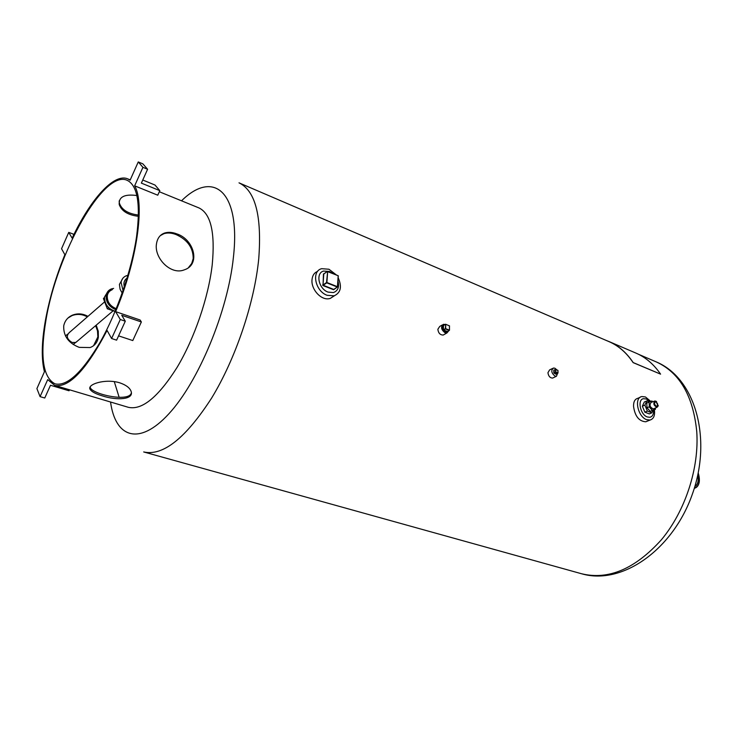 <?xml version="1.0" encoding="UTF-8"?>
<svg xmlns="http://www.w3.org/2000/svg" width="738" height="738" viewBox="0 0 738 738"><rect width="100%" height="100%" fill="white"/><g stroke="black" fill="none" stroke-linecap="round" stroke-linejoin="round"><path stroke-width="1.11" d="M156.521 243.605C153.808 257.811 170.801 275.606 184.426 269.794C200.727 264.61 194.232 239.49 176.862 233.9C172.443 232.193 168.393 231.889 164.694 233.005C160.155 234.592 157.434 238.125 156.521 243.605M160.266 235.662L163.937 233.678C167.627 232.571 171.677 232.867 176.087 234.573C187.443 239.712 193.153 247.71 193.218 258.558L191.705 263.484L188.504 267.571M102.25 395.845C116.586 400.642 134.491 399.756 131.013 391.122C129.648 387.699 125.894 384.922 119.741 382.819C105.193 378.253 86.18 384.516 90.304 389.627C91.936 391.896 95.922 393.972 102.25 395.845M90.119 387.099L90.534 388.188C94.363 394.655 129.325 402.339 131.364 392.865M95.617 325.661L97.49 330.855L97.859 336.915L93.569 345.698M67.924 318.069L71.927 315.643C77.121 313.687 82.259 314.102 87.342 316.888M87.951 316.362C82.868 313.567 77.73 313.152 72.518 315.117C67.712 317.229 64.778 320.818 63.717 325.892C63.339 336.002 68.505 343.161 79.215 347.367L90.082 347.561C94.648 345.864 97.407 342.414 98.357 337.211L98.265 331.242L96.217 325.154M138.458 215.053C128.135 213.771 121.788 209.85 119.408 203.273L119.159 200.948M138.43 216.308C128.025 215.072 121.622 211.151 119.215 204.518C118.615 196.88 124.501 193.891 136.853 195.533M54.898 385.448L128.311 407.302C142.01 410.429 158.255 397.136 177.055 367.432C194.445 338.447 208.448 297.562 212.212 264.877C215.284 232.618 210.856 213.633 198.937 207.913L198.67 207.802M64.87 254.693C55.82 276.981 49.326 298.955 45.387 320.615C41.586 342.229 41.273 359.268 44.437 371.74L36.9 388.603L40.073 396.638L47.721 379.6L54.667 385.384C68.865 388.197 86.337 369.876 107.075 330.421L111.595 338.521L120.285 319.508L115.626 311.639C137.093 261.16 145.1 203.504 134.639 185.819L142.932 167.332L138.264 161.936L130.091 180.21L127.803 178.891C113.966 172.784 90.387 199.408 72.158 238.162L68.745 232.387L61.549 248.734L64.87 254.693M142.932 167.332L147.591 169.27L141.373 183.116L159.823 190.653L157.757 195.201L134.639 185.819M118.68 335.891L132.785 340.559L141.364 321.971L140.137 320.024L115.626 311.639M45.959 320.089C39.87 356.371 42.915 377.635 55.11 383.88C67.149 386.509 82.25 372.459 100.414 341.74C117.277 311.814 131.678 269.979 136.521 236.926C140.727 204.306 137.619 185.441 127.204 180.33C103.717 169.242 56.743 253.697 45.959 320.089M114.27 381.611L119.169 397.385M147.591 169.27L142.877 163.864L138.264 161.936M159.823 190.653L154.998 185.035L142.766 180.017M73.68 234.998L73.09 234.001L68.745 232.387M69.473 389.784L69.021 390.771L50.488 385.264L44.76 398.003L40.073 396.638M120.285 319.508L125.294 321.205L116.604 340.163L111.595 338.521M125.294 321.205L121.742 315.283L141.364 321.971M556.867 369.839L554.865 368.207L553.417 368.059C550.852 370.421 551.378 373.105 555.013 376.103L556.452 376.251L557.993 372.247M552.651 368.428L549.598 369.904L547.947 372.699C548.463 376.186 550.022 377.976 552.624 378.077L553.389 377.718M445.171 324.462L443.409 324.333C440.549 326.842 441.103 329.665 445.079 332.792L446.924 332.958L448.759 330.772M442.357 324.932L439.719 326.454L437.855 329.277C438.363 333.087 440.143 335.015 443.215 335.043L444.276 334.452M336.205 274.813L328.954 269.241L321.667 268.687C311.132 271.095 315.218 291.279 327.137 295.301L334.157 295.827C340.818 292.709 342.155 286.676 338.161 277.719M317.598 271.427C314.323 272.636 312.46 275.375 312.017 279.647C310.855 289.508 321.75 301.482 330.356 298.364L334.508 295.717M650.778 401.389L645.455 396.97L641.894 396.555C633.841 397.57 637.724 416.749 646.636 419.664L650.058 420.042C653.683 418.907 655.132 415.476 654.385 409.738M640.178 397.293L637.687 398.363C634.818 399.138 633.444 401.841 633.555 406.463C634.957 416.232 639.034 421.343 645.805 421.776L647.558 421.066M181.53 200.81C213.088 169.528 240.948 190.874 233.402 257.377C227.857 311.27 198.457 381.897 168.79 413.88C139.076 446.287 115.349 437.597 110.552 402.016M127.914 275.348L126.346 275.763C123.412 276.934 121.669 279.13 121.097 282.359L123.043 290.615M123.025 278.041L119.418 284.416L120.063 289.185L122.176 293.087M113.634 288.41L111.364 288.936C108.468 290.108 106.724 292.285 106.143 295.468C105.866 302.119 109.095 306.86 115.829 309.692M108.099 291.187L104.602 296.824C104.409 303.908 107.933 308.724 115.183 311.261M127.084 278.134C124.233 280.025 123.32 282.903 124.344 286.759M113.154 310.79L75.802 342.469L78.099 340.522L75.617 342.533L72.093 342.487C66.614 339.111 65.885 335.606 69.907 331.971M65.442 335.965L67.656 334.157M74.031 343.733L73.33 344.535M75.802 342.469L72.093 342.487C66.531 339 65.857 335.467 70.092 331.897L104.667 301.814M646.857 405.014L646.958 406.822M647.623 408.437L648.693 409.71M649.929 401.712L646.34 398.99L643.416 398.695C637.162 399.664 640.298 414.673 647.281 416.961L649.883 417.293C652.577 416.583 653.803 414.184 653.545 410.088M649.348 401.933L646.857 400.928L644.32 401.998L642.355 406.186L644.846 412.155L649.292 413.898L651.839 412.856L653.01 410.3M646.857 400.928L644.892 405.116L647.392 411.094L651.839 412.856M647.392 411.094L644.846 412.155M644.892 405.116L642.355 406.186M658.241 405.374L657.078 407.238C653.73 405.688 653.01 403.603 654.901 400.983L656.617 401.638M655.99 401.26C651.617 399.931 655.962 410.07 658.065 406.103L655.99 401.26M656.266 406.177C654.375 404.544 654.08 403.086 655.372 401.823C657.715 402.93 658.231 404.406 656.921 406.26L656.266 406.177M653.886 408.714L653.416 408.935C649.91 407.311 649.154 405.144 651.137 402.404L654.458 401.149M652.493 410.291L655.381 409.322L650.261 411.361L652.41 410.466L649.163 406.85L647.005 407.754L650.261 411.361L647.005 407.754L646.765 403.003L651.894 400.974L649.089 402.155L649.339 406.776L652.493 410.291L655.381 409.184L655.326 408.049M649.339 406.776L649.089 402.155M647.005 407.754L646.765 403.003M652.669 401.823L651.986 401.066M694.901 486.333C697.401 485.06 698.554 482.301 698.36 478.058L697.834 474.866M694.91 486.305C697.29 484.977 698.379 482.246 698.194 478.123L697.742 475.263M115.1 311.454L107.305 308.788L108.606 307.681M107.305 308.788L103.421 298.521L104.519 297.562M103.421 298.521L104.528 297.396M606.304 340.467L609.154 341.611C618.573 345.716 626.58 352.709 633.186 362.57L633.139 362.626C626.534 352.764 618.527 345.781 609.118 341.676L608.573 341.445M635.612 352.967L636.165 353.198C645.704 357.358 653.84 364.341 660.584 374.138L633.186 362.57M660.584 374.138L633.139 362.626M332.801 273.438L329.462 271.455L323.493 271.077C315.366 273.217 318.715 288.936 328.023 292.091L333.382 292.571C337.976 290.864 339.498 286.971 337.949 280.91M444.461 324.868L443.787 324.951C441.453 327.1 441.942 329.462 445.254 332.035L446.739 332.192L448.049 331.178M554.718 369.803L553.786 370.181L553.832 372.819L555.954 374.258L556.646 373.788M555.502 369.47L554.09 370.19L554.127 373.29L556.526 373.843M554.09 370.19L554.146 372.791L555.539 372.1L555.493 369.526L553.786 370.218M655.925 361.768L656.488 362.007C679.68 372.745 693.102 395.872 696.737 431.389C699.356 467.938 685.353 511.01 661.405 539.755C635.058 568.97 608.426 580.289 581.489 573.73L144.058 452.053M609.118 341.676L239.011 182.839C255.376 190.727 261.953 215.994 258.752 258.641C254.49 302.848 235.597 358.806 211.566 398.16C185.561 438.344 162.932 456.269 143.689 451.951M116.106 309.019C109.741 306.436 106.678 302.008 106.909 295.735C107.527 292.497 109.372 290.394 112.462 289.434M112.047 289.803C109.408 290.864 107.831 292.838 107.305 295.726C107.038 301.602 109.87 305.864 115.801 308.502L116.263 308.65M698.231 472.957C700.602 481.222 699.301 486.342 694.32 488.288L694.32 488.288C696.986 487.68 698.628 485.539 699.237 481.877M694.375 488.067C699.237 486.241 700.519 481.222 698.213 473.021M334.046 289.305L333.594 289.73L323.041 285.578L323.447 273.983L323.991 273.761M327.312 271.501L323.788 273.973L323.004 284.969L326.537 282.534L327.663 271.492L326.888 282.516L337.46 286.704L338.179 275.717L327.312 271.501M326.731 282.839L323.198 285.265L333.742 289.425L337.303 287.017L326.731 282.839M337.303 287.017L334.037 289.462M338.179 275.698L337.534 286.75M327.663 271.418L338.179 275.717M333.594 289.73L337.561 286.787L338.281 275.809L327.414 271.363M322.654 284.979L323.041 285.578M323.991 273.826L323.447 273.983M447.145 331.832L449.248 330.44L445.484 328.945L443.547 330.052L447.486 331.436L447.145 331.832L443.031 329.785L443.141 325.532L443.658 325.32M445.411 324.406L443.464 325.523L443.363 329.775L445.309 328.668L445.743 324.397L445.641 328.659L449.396 330.144L449.488 325.892L445.678 324.259L443.141 325.532M447.394 331.546L449.479 330.209L449.433 325.762L449.433 330.163M443.031 329.785L443.39 330.347M554.155 373.308L556.397 373.862L557.799 373.188L555.705 372.367L554.303 373.031M556.461 373.871L558.011 372.976L557.956 370.402L557.946 372.921L557.891 370.356L555.806 369.517L555.852 372.09L557.946 372.921M163.937 233.678L164.694 233.005M90.534 388.188L90.304 389.627M72.518 315.117L71.927 315.643M119.215 204.518L119.408 203.273M127.803 178.891L130.239 179.878M159.325 191.751L198.937 207.913M552.624 378.077L556.452 376.251M443.215 335.052L446.924 332.958M330.356 298.364L334.157 295.827M645.805 421.776L650.058 420.042M638.444 354.258L656.488 362.007C695.464 378.437 712.216 438.612 692.465 493.851C673.231 549.275 622.494 585.566 581.858 573.832M73.136 344.406L75.617 342.533M657.078 407.238L653.416 408.935M636.165 353.198L609.154 341.611M327.349 271.409L323.899 273.826M445.448 324.296L443.566 325.384M555.539 369.406L554.173 370.07"/></g></svg>
